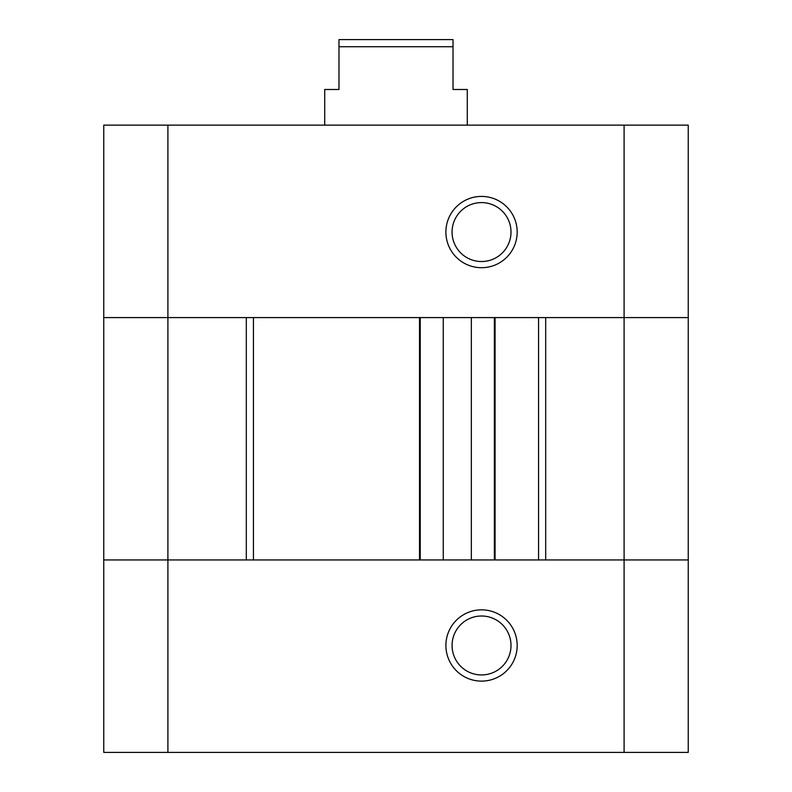 <?xml version="1.0" encoding="UTF-8"?>
<svg xmlns="http://www.w3.org/2000/svg" width="792" height="792" viewBox="0 0 792 792"><rect width="100%" height="100%" fill="white"/><g stroke="black" fill="none" stroke-linecap="round" stroke-linejoin="round"><path stroke-width="1.19" d="M167.904 125.136L103.752 125.136L103.752 317.592L167.904 317.592L103.752 317.592L103.752 559.944L167.904 559.944L103.752 559.944L103.752 752.4L688.248 752.4L688.248 559.944L545.688 559.944L545.688 317.592L624.096 317.592L167.904 317.592L167.904 125.136L688.248 125.136L688.248 317.592L624.096 317.592L624.096 125.136M481.536 196.416A35.64 35.64 0 0 0 450.668 249.876A35.64 35.64 0 0 0 512.404 249.876A35.64 35.64 0 0 0 481.536 196.416M481.536 202.594A29.462 29.462 0 0 0 456.014 246.787A29.462 29.462 0 0 0 507.058 246.787A29.462 29.462 0 0 0 481.536 202.594M467.28 125.136L467.28 89.496L453.024 89.496L453.024 39.6L338.976 39.6L338.976 89.496L324.72 89.496L324.72 125.136M253.44 559.944L253.44 317.592M419.522 559.944L419.522 317.592M495.079 559.944L495.079 317.592M538.56 559.944L538.56 317.592M688.248 317.592L624.096 317.592L624.096 559.944L688.248 559.944L688.248 317.592L688.248 559.944M167.904 752.4L167.904 559.944L246.312 559.944L246.312 317.592L167.904 317.592L167.904 559.944L624.096 559.944L624.096 752.4M481.536 681.12A35.64 35.64 0 0 0 512.404 627.66A35.64 35.64 0 0 0 450.668 627.66A35.64 35.64 0 0 0 481.536 681.12M481.536 674.942A29.462 29.462 0 0 0 507.058 630.749A29.462 29.462 0 0 0 456.014 630.749A29.462 29.462 0 0 0 481.536 674.942M494.366 559.944L494.366 317.592L494.366 559.944M420.235 559.944L420.235 317.592M453.024 46.728L338.976 46.728M471.339 559.944L471.339 317.592M443.263 559.944L443.263 317.592"/></g></svg>

